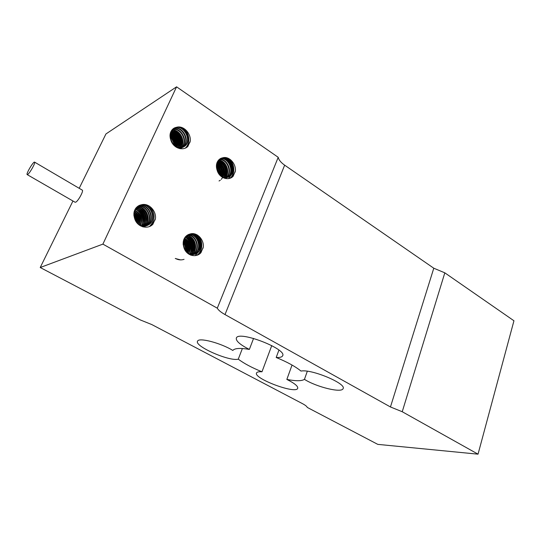 <?xml version="1.0" encoding="UTF-8"?>
<svg xmlns="http://www.w3.org/2000/svg" width="541" height="541" viewBox="0 0 541 541"><rect width="100%" height="100%" fill="white"/><g stroke="black" fill="none" stroke-linecap="round" stroke-linejoin="round"><path stroke-width="0.81" d="M478.034 454.17L402.233 411.728L444.817 272.833L513.95 320.772L478.034 454.17L377.787 444.371L307.274 407.427C306.943 406.44 305.28 405.141 302.291 403.552L151.811 324.573L140.2 319.9L40.217 267.518L102.891 244.119L176.576 86.831L105.941 133.958L79.196 188.309M72.954 200.995L40.217 267.518M444.817 272.833L433.787 268.214L390.453 406.967L402.233 411.728M390.453 406.967L225.009 314.571L284.647 165.161C280.941 162.557 278.798 159.933 278.209 157.309L176.576 86.831M102.891 244.119L217.299 308.181C218.294 310.094 220.863 312.231 225.009 314.571M304.448 379.356C301.668 381.148 295.805 381.168 286.845 379.424C294.642 383.339 298.26 386.328 297.699 388.391C295.616 394.403 252.884 378.274 256.583 372.884C257.117 371.938 258.909 371.572 261.979 371.789C251.971 367.724 244.072 363.511 238.27 359.17C229.35 361.686 193.847 346.037 197.593 341.134C198.777 337.259 220.762 342.987 232.84 350.453C234.618 348.201 240.123 347.856 249.36 349.418C239.961 344.651 235.626 340.83 236.363 337.963C238.804 330.294 287.67 349.27 282.585 355.897C281.881 357.134 279.751 357.662 276.194 357.486C287.197 362.01 295.46 366.541 300.985 371.072C311.332 368.786 346.977 383.758 343.062 388.681C341.642 393.226 316.444 387.011 304.448 379.356L307.315 371.241M217.299 308.181L278.209 157.309M253.573 338.402L249.36 349.418M242.368 348.526L238.27 359.17M271.751 345.584L261.979 371.789M292.039 365.047L286.845 379.424M278.919 350.108L276.194 357.486M284.647 165.161L433.787 268.214M190.27 141.1L187.896 146.381C183.142 151.399 173.194 148.173 170.841 140.139M170.861 140.133C169.184 135.135 170.09 131.24 173.566 128.454L176.785 127.216C183.615 125.329 191.135 133.566 190.29 141.1M235.376 171.003L233.191 176.197C228.769 181.188 219.45 178.273 217.205 170.51C215.528 165.147 216.623 161.164 220.498 158.547L222.682 157.803C229.053 155.801 236.14 163.659 235.396 171.01M155.443 218.578L152.887 224.265C147.794 229.824 137.204 227.064 134.736 218.774C132.89 213.032 134.209 208.677 138.706 205.715L141.14 204.856C148.43 202.449 156.396 210.632 155.463 218.584M203.294 247.115L200.941 252.694C196.221 258.199 186.32 255.731 183.967 247.731M183.981 247.724C182.121 241.556 183.676 237.127 188.64 234.449L189.857 234.077C196.64 231.582 204.14 239.372 203.315 247.122M220.485 158.554C229.682 153.806 238.108 172.897 228.031 177.238L223.616 177.948M222.452 177.34L228.545 177.049C237.587 173.154 231.812 155.896 222.682 157.803M224.88 178.395L226.929 177.691M227.166 177.563C236.072 173.019 229.032 155.72 220.052 158.811M138.821 205.654C149.566 200.217 158.777 220.674 147.145 225.496L140.876 226.057M139.679 225.347C142.432 226.442 145.069 226.442 147.605 225.34C158.087 220.999 151.757 202.381 141.14 204.856M142.628 226.774L145.847 225.996M146.09 225.881C156.937 221.242 149.248 201.921 138.557 205.796M188.789 234.395C199.345 230.642 205.681 250.963 194.354 254.351L189.492 254.547M188.525 253.952L194.855 254.223C205.769 250.95 200.353 231.291 189.857 234.077M190.77 255.136L193.036 254.696M193.407 254.568C203.889 251.058 198.479 232.035 188.234 234.625M173.627 128.413C182.824 122.442 193.55 141.404 183.467 146.956L178.03 148.099M176.589 147.395C179.281 148.261 181.729 148.045 183.947 146.733C192.522 142.026 186.043 125.593 176.785 127.216M179.727 148.613L182.452 147.497M182.574 147.416C191.568 141.823 182.479 124.457 173.289 128.65M203.152 247.879L200.143 253.452M155.26 219.477L152.224 224.867M235.254 171.7L232.535 176.799M190.114 141.918L187.375 146.841M183.027 128.021C189.519 132.477 190.912 143.453 185.387 148.038M182.493 127.777C189.194 132.153 190.885 143.169 185.374 148.045M174.033 130.523C179.632 133.559 182.283 138.34 181.979 144.887M173.607 130.442C179.693 133.668 182.385 138.76 181.688 145.712M172.687 131.578C178.124 134.729 180.653 139.49 180.275 145.847M171.943 131.409C177.915 134.506 180.633 139.49 180.085 146.361M171.064 132.531C176.447 135.635 178.963 140.329 178.618 146.604M170.557 132.45C176.319 135.575 178.949 140.477 178.435 147.138M170.172 133.877C175.014 137.008 177.299 141.505 177.015 147.348M170.151 133.985C174.966 137.211 177.198 141.708 176.846 147.477M170.002 135.717C173.418 138.564 175.237 142.202 175.46 146.645M170.002 135.94C173.309 138.665 175.068 142.195 175.291 146.516M170.334 138.51L173.533 144.866M170.408 138.787L173.309 144.609M172.417 143.433L170.875 140.241M174.581 145.921C174.452 142.188 172.937 139.138 170.043 136.772M176.048 147.057C176.616 141.674 174.615 137.597 170.043 134.824M177.326 147.612C178.692 140.951 176.352 136.19 170.293 133.329M178.51 147.835C181.729 141.985 177.056 132.903 170.692 132.078M179.598 147.916C184.15 141.87 178.449 130.841 171.199 131.037M179.849 148.633L180.417 148.092M180.62 147.869C186.611 141.83 179.815 128.792 171.822 130.104M181.188 147.936L180.173 148.694L181.404 147.876M181.607 147.707C189.107 141.837 181.107 126.526 172.471 129.367M170.124 137.434C172.478 139.605 173.81 142.29 174.128 145.495M170.009 135.318C174.134 137.982 176.028 141.816 175.683 146.807M170.212 133.695C175.879 136.569 178.138 141.174 176.968 147.51M170.564 132.417C177.617 135.189 180.153 140.308 178.172 147.788M171.057 131.294C178.09 131.436 183.487 141.938 179.294 147.903M171.632 130.361C179.423 129.319 185.915 141.823 180.369 147.889M180.167 148.126L179.693 148.606M172.288 129.549C180.782 127.203 188.363 141.735 181.384 147.754M173.059 128.826C182.087 125.045 190.919 141.816 182.29 147.51M182.141 147.625L180.052 148.674M228.471 158.412C234.72 162.807 235.754 173.931 230.074 178.199M227.998 158.209C234.429 162.53 235.7 173.688 230.04 178.205M224.894 158.128C230.622 161.745 232.833 166.986 231.534 173.85M231.149 174.932L228.701 178.564M224.468 158.04C230.527 161.739 232.792 167.162 231.264 174.303M230.946 175.169L228.593 178.584M219.592 160.623C225.178 164.153 227.362 169.279 226.152 175.994M219.2 160.535C225.13 164.2 227.348 169.529 225.847 176.522M218.084 161.536C223.48 165.133 225.57 170.192 224.353 176.704M217.583 161.448C223.311 165.032 225.502 170.232 224.15 177.063M216.988 162.746C221.884 166.385 223.764 171.247 222.621 177.333M216.941 162.861C221.749 166.52 223.595 171.355 222.486 177.347M216.528 164.478C220.011 167.656 221.567 171.646 221.201 176.447M216.501 164.653C219.889 167.805 221.404 171.693 221.046 176.319M216.407 166.905C218.246 169.218 219.288 171.849 219.531 174.79M216.427 167.149L219.328 174.547M218.801 173.837L216.535 168.035M220.478 175.811C220.924 171.585 219.572 168.082 216.427 165.309M221.783 176.893C223.176 171.199 221.492 166.763 216.718 163.598M222.953 177.489C225.347 170.645 223.433 165.553 217.198 162.212M224.089 177.719C228.505 172.349 224.339 161.915 217.773 161.137M225.151 177.793C231 172.498 225.942 159.974 218.476 160.19M225.063 178.442L225.915 177.935M226.172 177.746C233.55 172.755 227.457 157.803 219.206 159.453M216.867 169.482L218.118 172.714M216.393 165.918C219.058 168.467 220.288 171.632 220.079 175.412M216.616 164.018C220.958 167.108 222.567 171.314 221.438 176.643M217.049 162.571C222.919 165.891 224.772 170.828 222.601 177.387M222.439 177.698L221.878 178.591M221.81 178.679L221.276 179.328M220.309 180.207L219.768 180.579M219.457 180.755L219.037 180.978M217.61 161.414C223.92 162.469 227.835 172.369 223.764 177.664M218.273 160.427C225.496 160.501 230.304 172.464 224.873 177.786M218.983 159.649C227.044 158.405 232.806 172.599 225.942 177.766M225.692 177.962L224.995 178.429M219.849 158.946C228.613 156.396 235.355 172.85 226.929 177.617M226.706 177.752L225.097 178.449M149.39 206.135C155.585 213.282 155.632 220.059 149.532 226.463C155.7 221.857 155.287 210.848 148.849 205.823M142.817 208.752C146.131 211.815 147.72 215.636 147.592 220.201M141.749 208.102C146.117 211.545 147.964 216.035 147.274 221.56M141.16 209.367C144.609 212.532 146.212 216.427 145.962 221.059M140.234 208.826C144.433 212.153 146.273 216.522 145.739 221.932M136.048 207.906C141.668 210.577 144.44 215.115 144.366 221.533M143.947 224.015L143.149 226.152M135.974 208.001L137.042 208.474M138.76 209.529C142.804 212.829 144.616 217.09 144.19 222.297M143.649 224.596L143.007 226.145M135.304 208.961L136.082 209.36M138.253 210.895C141.37 213.83 142.898 217.462 142.838 221.796M135.27 209.022L135.656 209.225M137.218 210.233C141.35 213.573 143.128 217.874 142.554 223.135M136.731 211.578C139.869 214.574 141.384 218.226 141.269 222.527M135.723 210.943C139.754 214.195 141.519 218.436 141.025 223.656M134.236 211.477C138.631 215.041 140.356 219.605 139.416 225.164M134.209 211.572C138.469 215.135 140.173 219.646 139.335 225.103M133.925 213.12C136.778 215.92 138.198 219.348 138.178 223.399M133.904 213.296C136.873 216.285 138.246 219.856 138.016 224.008M133.918 215.46L136.63 222.446M133.945 215.69L136.433 222.182M135.27 220.18L134.567 218.294M137.164 223.108C137.252 219.774 136.149 216.887 133.864 214.452M138.415 224.373C139.274 219.558 137.793 215.649 133.985 212.654M139.49 225.218C141.235 219.261 139.51 214.601 134.303 211.233M140.532 225.665C143.142 218.747 141.201 213.56 134.716 210.097M141.566 225.935C145.874 220.329 142.06 210.456 135.223 209.103M142.574 226.104C148.018 220.343 143.487 208.853 135.791 208.238M142.763 226.814L143.304 226.368M143.521 226.172C150.202 220.43 144.934 207.169 136.393 207.514M143.216 226.929L144.163 226.327M144.393 226.152C152.44 220.633 146.388 205.546 137.096 206.831M143.311 226.956L144.988 226.206M145.238 226.057C154.726 220.951 147.761 203.646 137.759 206.304M133.891 215.102C135.73 217.239 136.677 219.734 136.738 222.588M133.925 213.1C137.353 215.981 138.739 219.632 138.077 224.062M134.202 211.585C139.037 214.885 140.701 219.355 139.193 225.002M134.594 210.402C140.734 213.851 142.628 218.902 140.261 225.57M135.088 209.347C141.654 210.936 145.265 220.255 141.316 225.881M135.615 208.481C143.081 209.266 147.443 220.309 142.303 226.07M136.231 207.69C144.555 207.67 149.627 220.437 143.23 226.158M143.02 226.361L142.574 226.753M136.887 207.014C145.969 205.945 151.852 220.633 144.143 226.165M143.906 226.348L143.081 226.895M137.563 206.446C147.395 204.167 154.057 220.802 145.056 226.084M144.805 226.239L143.318 226.956M138.388 205.891C148.843 202.537 156.275 220.992 145.948 225.922M145.745 226.023L142.966 226.868M197.384 235.037C203.362 240.042 203.274 251.234 196.91 255.244M196.904 234.767C203.179 239.717 203.227 251.065 196.843 255.271M195.315 235.294C199.507 239.284 200.887 244.119 199.453 249.8M198.811 251.376L195.362 255.609M194.496 234.862C199.359 238.946 200.9 244.126 199.129 250.382M198.594 251.639L195.186 255.636M190.189 237.053C194.205 240.907 195.565 245.587 194.266 251.085M189.397 236.606C194.118 240.637 195.619 245.702 193.888 251.795M188.464 237.587C192.495 241.428 193.847 246.074 192.522 251.531M187.761 237.208C192.312 241.124 193.813 246.06 192.271 252.018M185.211 237.032C190.263 240.596 192.156 245.519 190.885 251.815M184.062 259.328C181.181 260.295 178.314 260.005 175.453 258.463M186.124 237.763C190.675 241.773 192.129 246.73 190.486 252.633M180.68 259.903L175.264 258.51M185.178 238.757C189.012 242.463 190.358 246.98 189.201 252.295M184.427 238.324C188.992 242.294 190.446 247.237 188.775 253.154M183.798 239.555C187.457 243.301 188.674 247.731 187.463 252.836M183.744 239.697C187.342 243.43 188.532 247.859 187.321 252.992M183.298 241.36C185.705 244.39 186.645 247.846 186.131 251.734M183.271 241.509C185.536 244.518 186.456 247.893 186.043 251.626M183.149 244.147L184.576 249.3M183.189 244.566L184.427 248.982M185.38 250.72C185.685 247.663 184.941 244.924 183.149 242.517M186.591 252.262C187.842 247.71 186.801 243.815 183.473 240.583M187.639 253.269C189.918 247.589 188.694 242.875 183.967 239.136M188.599 253.979C191.994 247.359 190.642 242.043 184.535 238.02M189.648 254.324C194.686 249.3 191.839 238.831 185.205 237.046M190.662 254.54C196.944 249.584 193.495 237.181 185.881 236.282M190.797 255.142L191.365 254.811M191.609 254.642C199.23 249.962 195.186 235.612 186.652 235.599M191.101 255.251L192.224 254.797M192.515 254.649C201.57 250.49 196.809 233.847 187.436 235.051M183.122 243.274L184.981 250.07M183.365 241.029C186.287 244.119 187.26 247.744 186.273 251.91M183.812 239.507C188.16 243.119 189.35 247.629 187.369 253.032M184.373 238.297C190.094 242.267 191.426 247.447 188.356 253.83M185.008 237.296C191.352 239.223 194.084 249.198 189.37 254.25M185.685 236.485C193.049 237.634 196.342 249.523 190.364 254.493M186.449 235.761C194.719 236.059 198.621 249.915 191.325 254.622M191.074 254.797L190.628 255.082M187.186 235.207C196.356 234.28 200.914 250.341 192.285 254.655M192.001 254.811L191.041 255.23M188.072 234.706C198.033 232.684 203.186 250.72 193.265 254.588M192.954 254.71L190.973 255.21M34.583 162.131L82.279 190.121C83.902 190.621 78.235 201.083 75.754 202.158L75.111 202.246L27.178 174.608L27.713 174.445C29.877 173.12 35.855 162.408 34.583 162.131C33.488 161.11 25.745 174.155 27.178 174.608M282.713 355.538L282.585 355.897M228.539 177.035L228.038 177.245M147.598 225.327L147.145 225.496M194.841 254.209L194.354 254.344M183.947 146.726L183.473 146.969M180.525 148.511L180.18 148.694M144.332 226.564L143.892 226.726"/></g></svg>
